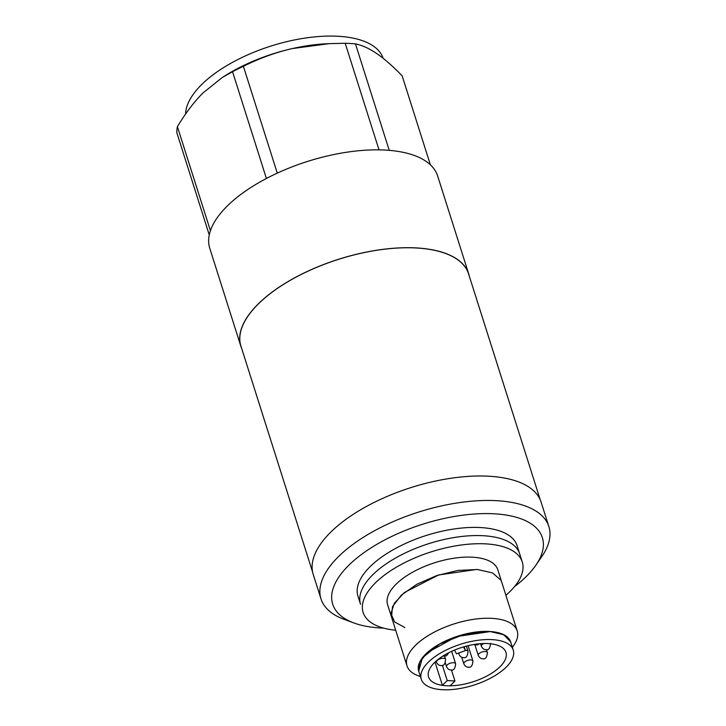 <?xml version="1.0" encoding="UTF-8"?>
<svg xmlns="http://www.w3.org/2000/svg" width="726" height="726" viewBox="0 0 726 726"><rect width="100%" height="100%" fill="white"/><g stroke="black" fill="none" stroke-linecap="round" stroke-linejoin="round"><path stroke-width="1.09" d="M209.26 234.925L176.826 132.649A117.031 52.109 -17.6 0 1 177.407 126.651C185.466 113.22 193.996 101.985 202.999 92.946L222.283 77.491L232.547 71.711A117.031 52.109 -17.6 0 1 243.401 66.32C259.463 58.271 275.771 52.354 292.324 48.569L329.35 43.624L345.204 43.288A117.031 52.109 -17.6 0 1 355.468 43.896C362.12 45.221 369.244 48.46 376.821 53.615C384.435 58.851 392.875 66.248 402.14 75.803L430.364 164.784M389.236 150.346L355.468 43.896M277.278 173.124L243.401 66.32M379.017 149.865L345.204 43.288M185.602 114.018A103.174 45.947 -17.6 0 1 237.865 59.532A103.174 45.947 -17.6 0 1 338.652 36.3A103.174 45.947 -17.6 0 1 383.156 58.298M222.728 77.21L224.86 75.858A104.372 46.473 -17.6 0 1 292.324 48.569A104.372 46.473 -17.6 0 1 325.929 43.805L328.533 43.669M210.422 230.705L177.407 126.651M266.415 178.478L232.547 71.711M469.295 276.143A119.536 53.225 162.4 0 0 468.687 273.838A119.536 53.225 162.4 0 0 417.005 247.956A119.536 53.225 162.4 0 0 292.678 278.902A119.536 53.225 162.4 0 0 240.805 346.13A119.536 53.225 162.4 0 0 241.64 348.362M468.687 273.838L437.651 176.001A119.536 53.225 162.4 0 0 385.969 150.119A119.536 53.225 162.4 0 0 261.641 181.055A119.536 53.225 162.4 0 0 209.769 248.283L240.805 346.13M510.06 640.459A48.243 21.481 -17.6 0 1 510.659 641.929L510.06 640.459A48.243 21.481 -17.6 0 0 456.491 636.584A48.243 21.481 -17.6 0 0 418.684 671.096L419.601 662.375L427.06 652.801L456.491 636.584L490.513 631.529L503.073 634.388L510.06 640.459M516.458 629.133A57.799 25.737 -17.6 0 1 517.184 630.885A57.799 25.737 -17.6 0 1 513.754 645.396A57.799 25.737 -17.6 0 0 517.184 630.885L497.782 569.728A57.799 25.737 162.4 0 0 472.789 557.214A57.799 25.737 -17.6 0 0 412.677 572.179A57.799 25.737 -17.6 0 0 387.593 604.685A57.799 25.737 162.4 0 1 432.887 563.331A57.799 25.737 162.4 0 1 497.065 567.977A57.799 25.737 -17.6 0 1 497.782 569.728L517.184 630.885A57.799 25.737 -17.6 0 0 492.192 618.37A57.799 25.737 -17.6 0 0 415.29 645.559A57.799 25.737 -17.6 0 0 406.996 665.833A57.799 25.737 -17.6 0 1 452.289 624.487A57.799 25.737 -17.6 0 1 516.458 629.133M442.397 685.353A40.602 18.077 -17.6 0 1 429.066 678.175A40.602 18.077 -17.6 0 1 428.558 676.941A40.602 18.077 -17.6 0 1 460.375 647.891A40.602 18.077 -17.6 0 1 505.459 651.158A40.602 18.077 -17.6 0 1 505.958 652.393A40.602 18.077 -17.6 0 1 490.25 674.127A40.602 18.077 -17.6 0 1 450.129 685.816L454.957 681.006L447.225 680.543L442.397 685.353L435.019 662.094M442.388 665.297L447.225 680.543M451.445 669.926L454.957 681.006M518.627 551.279A83.472 37.171 -17.6 0 1 519.671 553.811A83.472 37.171 162.4 0 0 483.57 535.743A83.472 37.171 -17.6 0 0 396.759 557.35A83.472 37.171 -17.6 0 0 360.541 604.295A83.472 37.171 162.4 0 1 425.953 544.573A83.472 37.171 162.4 0 1 518.627 551.279M521.214 559.437A83.472 37.171 162.4 0 0 428.54 552.731A83.472 37.171 162.4 0 0 363.127 612.445A83.472 37.171 162.4 0 0 364.162 614.976A83.472 37.171 -17.6 0 0 395.706 630.25A83.472 37.171 -17.6 0 1 363.127 612.445A83.472 37.171 -17.6 0 1 399.345 565.5A83.472 37.171 -17.6 0 1 486.157 543.892A83.472 37.171 162.4 0 1 522.257 561.969A83.472 37.171 -17.6 0 1 505.895 595.293A83.472 37.171 162.4 0 0 522.257 561.969L519.671 553.811A83.472 37.171 162.4 0 0 457.298 537.049A83.472 37.171 162.4 0 0 372.52 575.019A83.472 37.171 162.4 0 0 360.541 604.295L357.954 596.137A83.472 37.171 -17.6 0 1 369.933 566.861A83.472 37.171 -17.6 0 1 454.712 528.891A83.472 37.171 -17.6 0 1 517.084 545.662L522.257 561.969A83.472 37.171 -17.6 0 0 521.214 559.437M512.647 648.617A48.243 21.481 -17.6 0 1 513.246 650.079A48.243 21.481 -17.6 0 1 475.439 684.591A48.243 21.481 -17.6 0 1 421.879 680.716A48.243 21.481 162.4 0 1 421.271 679.255A48.243 21.481 -17.6 0 1 442.207 652.12A48.243 21.481 -17.6 0 1 492.382 639.633A48.243 21.481 162.4 0 1 513.246 650.079L510.659 641.929A48.243 21.481 -17.6 0 0 489.796 631.475L503.78 634.724L510.659 641.929L513.246 650.079A48.243 21.481 162.4 0 1 492.31 677.213A48.243 21.481 162.4 0 1 442.134 689.7A48.243 21.481 -17.6 0 1 421.271 679.255L418.684 671.096A48.243 21.481 -17.6 0 1 425.618 654.18A48.243 21.481 -17.6 0 1 489.796 631.475L464.722 634.188L439.62 643.971L422.468 657.729L418.693 671.096L421.271 679.255A48.243 21.481 162.4 0 1 459.077 644.742A48.243 21.481 162.4 0 1 512.647 648.617M418.158 675.725A57.799 25.737 -17.6 0 1 407.713 667.593A57.799 25.737 -17.6 0 1 406.996 665.833L387.593 604.685L406.996 665.833A57.799 25.737 -17.6 0 0 418.158 675.725L420.418 676.55L418.158 675.725M501.702 582.08L500.94 580.21L492.555 572.923L477.472 569.502L457.879 570.436L436.644 575.609L416.851 584.248L401.387 595.102L392.512 606.582L391.514 617.027M488.407 643.599A40.602 18.077 -17.6 0 1 505.958 652.393A40.602 18.077 -17.6 0 1 488.344 675.225A40.602 18.077 -17.6 0 1 446.118 685.734A40.602 18.077 -17.6 0 1 428.558 676.941A40.602 18.077 -17.6 0 1 454.53 650.079L456.427 653.799L465.411 650.623L463.524 646.902A40.602 18.077 -17.6 0 1 488.407 643.599M464.177 646.712L465.411 650.623M476.673 569.447L438.54 574.983L404.355 592.543L394.327 603.27L390.933 613.497L394.599 621.946L404.872 627.536M514.498 586.635A109.98 48.978 162.4 0 0 526.559 576.217A109.98 48.978 162.4 0 0 535.833 565.264L541.787 556.624A119.536 53.225 162.4 0 0 548.874 526.604A119.536 53.225 162.4 0 0 459.549 502.592A119.536 53.225 162.4 0 0 338.153 556.96A119.536 53.225 162.4 0 0 320.992 598.886A119.536 53.225 162.4 0 0 344.079 619.332L353.925 622.972A109.98 48.978 162.4 0 0 383.682 628.135M548.874 526.604L541.115 502.138A119.536 53.225 162.4 0 0 451.79 478.135A119.536 53.225 162.4 0 0 330.394 532.503A119.536 53.225 162.4 0 0 313.233 574.429L320.992 598.886M535.833 565.264A109.98 48.978 162.4 0 0 486.021 513.581A109.98 48.978 162.4 0 0 348.471 565.581A109.98 48.978 162.4 0 0 353.925 622.972M312.625 572.124L240.923 346.093A119.418 53.179 -17.6 0 1 292.741 278.938A119.418 53.179 -17.6 0 1 416.942 248.02A119.418 53.179 162.4 0 1 468.579 273.874L540.28 499.905M470.865 659.898A4.773 2.124 162.4 0 0 465.892 661.132A4.773 2.124 162.4 0 0 463.823 663.818C464.921 666.041 466.346 667.149 468.07 667.121C470.929 667.956 472.544 665.887 472.925 660.932A4.773 2.124 -17.6 0 0 470.865 659.898M483.625 643.526A4.773 2.124 162.4 0 0 481.411 646.294C482.518 648.518 483.933 649.616 485.658 649.598C488.516 650.432 490.132 648.363 490.513 643.408M443.513 658.264A4.773 2.124 162.4 0 0 438.549 659.498A4.773 2.124 162.4 0 0 436.471 662.185C437.578 664.408 438.994 665.515 440.727 665.488C443.577 666.323 445.201 664.254 445.582 659.299A4.773 2.124 -17.6 0 0 443.513 658.264M453.541 662.711A4.773 2.124 162.4 0 0 448.577 663.945A4.773 2.124 162.4 0 0 446.508 666.631C447.606 668.855 449.022 669.962 450.755 669.935C453.605 670.77 455.229 668.7 455.61 663.745A4.773 2.124 -17.6 0 0 453.541 662.711M459.476 652.719A4.773 2.124 162.4 0 0 458.941 654.244C460.048 656.467 461.464 657.565 463.197 657.547C466.047 658.373 467.662 656.313 468.052 651.349A4.773 2.124 -17.6 0 0 465.983 650.314A4.773 2.124 162.4 0 0 465.312 650.314M485.322 651.476A4.773 2.124 162.4 0 0 480.349 652.71A4.773 2.124 162.4 0 0 478.28 655.397C479.387 657.62 480.803 658.718 482.527 658.7C485.385 659.526 487.001 657.466 487.382 652.511A4.773 2.124 -17.6 0 0 485.322 651.476M512.393 647.374L513.754 645.396L512.393 647.374M468.088 645.686L472.925 660.932M461.727 657.221L463.823 663.818M480.585 643.69L481.411 646.294M444.657 656.368L445.582 659.299M436.126 661.077L436.471 662.185M442.706 656.177L446.544 655.76L448.813 652.71M451.672 651.331L455.61 663.745M445.301 662.847L446.508 666.631M466.382 646.104L468.052 651.349M458.56 653.046L458.941 654.244M486.456 649.579L487.382 652.511M475.004 645.069L478.28 655.397M473.588 644.552L477.263 644.969L479.269 643.799"/></g></svg>
